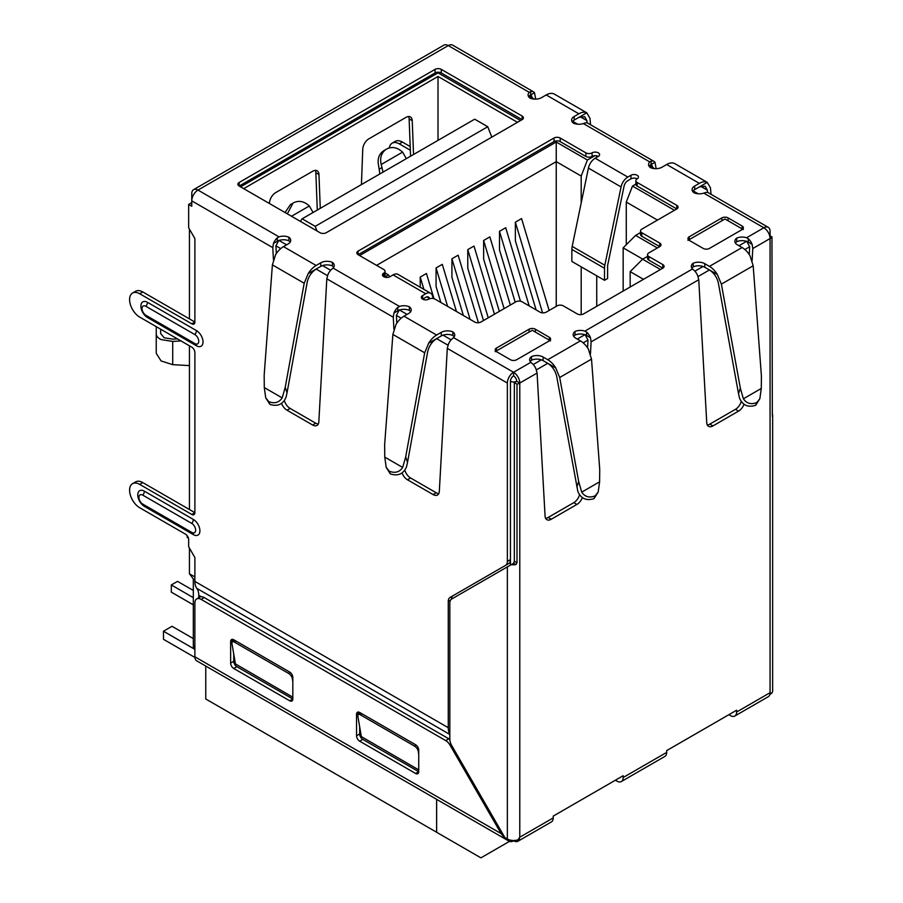 <?xml version="1.0" encoding="UTF-8"?>
<svg xmlns="http://www.w3.org/2000/svg" width="903" height="903" viewBox="0 0 903 903"><rect width="100%" height="100%" fill="white"/><g stroke="black" fill="none" stroke-linecap="round" stroke-linejoin="round"><path stroke-width="1.35" d="M198.762 341.323A5.497 3.172 -120 0 0 194.879 334.584L145.914 306.32A5.497 3.172 -120 0 0 142.279 307.11A5.497 3.172 -120 0 0 145.914 315.294L194.879 343.569A5.497 3.172 -120 0 0 196.267 344.066A5.497 3.172 -120 0 0 198.762 341.323M195.658 530.163A5.497 3.172 -120 0 0 191.775 523.435L142.809 495.16A5.497 3.172 -120 0 0 139.175 495.95A5.497 3.172 -120 0 0 142.809 504.134L191.775 532.409A5.497 3.172 -120 0 0 193.163 532.917A5.497 3.172 -120 0 0 195.658 530.163M235.423 663.908L292.82 697.195M361.347 736.611L418.732 769.887M582.3 497.722A8.793 5.079 -60 0 1 576.904 504.45L551.27 519.248A8.793 5.079 -60 0 1 546.879 519.688A8.793 5.079 -60 0 1 545.073 516.098L537.082 373.063L536.055 369.113A8.793 5.079 60 0 0 532.217 363.537L530.862 362.295A8.793 5.079 180 0 1 529.643 359.721A8.793 5.079 180 0 1 531.495 356.606A8.793 5.079 180 0 1 543.098 357.024L543.098 360.613L555.695 367.882L559.702 377.488L578.676 481.547L581.713 492.146C584.93 496.887 589.399 498.129 595.133 495.86L598.181 492.045L599.615 481.807L599.727 469.391L591.51 359.123L588.338 349.032A16.491 9.515 -120 0 0 580.415 340.871L575.753 338.173A8.793 5.079 180 0 1 573.168 334.584A8.793 5.079 180 0 1 575.019 331.469A8.793 5.079 180 0 1 584.873 331.108L586.634 332.123L586.634 335.487A8.793 5.079 0 0 0 575.019 335.069A8.793 5.079 0 0 0 573.744 336.379M543.098 357.024L547.76 359.721L580.415 340.871M555.695 367.882A16.491 9.515 -120 0 0 547.76 359.721M598.181 492.045L594.05 498.603C586.363 501.063 580.956 498.659 577.83 491.401L556.666 376.258C555.311 370.659 552.343 366.347 547.76 363.311L536.371 369.891M759.852 398.708L755.721 405.266C748.034 407.716 742.627 405.323 739.501 398.054L738.53 393.685L740.347 388.2L721.373 284.14L717.366 274.546A16.491 9.515 -120 0 0 709.442 266.374L742.085 247.524A16.491 9.515 -120 0 1 750.009 255.696L753.181 265.775L761.41 376.043L761.285 388.459L759.852 398.708L756.804 402.524C751.082 404.781 746.612 403.539 743.383 398.799L761.285 388.459M743.97 404.386A8.793 5.079 -60 0 1 738.575 411.113L712.952 425.911A8.793 5.079 -60 0 1 708.55 426.34A8.793 5.079 -60 0 1 706.744 422.751L698.753 279.727L697.726 275.765A8.793 5.079 60 0 0 693.899 270.189L692.533 268.959A8.793 5.079 180 0 1 691.314 266.374A8.793 5.079 180 0 1 693.165 263.258A8.793 5.079 180 0 1 704.78 263.687L704.78 267.277L709.442 269.963C714.025 273.011 716.982 277.323 718.336 282.91L738.53 393.685M740.347 388.2L743.383 398.799M707.546 192.463L707.331 190.138L705.22 186.255L699.34 186.944L694.667 189.641A8.793 5.079 0 0 0 692.669 191.436M666.685 164.504A16.491 9.515 120 0 1 674.62 163.522L707.263 182.372A16.491 9.515 120 0 0 699.34 183.354L666.685 164.504L662.023 167.202A8.793 5.079 180 0 1 650.42 167.619A8.793 5.079 180 0 1 648.568 164.504A8.793 5.079 180 0 1 649.788 161.93L651.142 161.14L651.142 164.504A8.793 5.079 0 0 0 649.133 166.299M699.34 186.944L707.263 182.372L710.435 187.824L711.033 194.314M651.142 164.504L654.98 162.292A8.793 5.079 120 0 0 653.986 161.377L587.921 123.237A8.793 5.079 -60 0 0 585.076 123L583.327 123.553A8.793 5.079 180 0 1 573.461 123.192A8.793 5.079 180 0 1 571.622 120.076A8.793 5.079 180 0 1 574.195 116.487L578.857 113.801A16.491 9.515 120 0 1 586.781 112.807L554.137 93.968A16.491 9.515 120 0 0 546.213 94.95L541.552 97.637A8.793 5.079 180 0 1 529.937 98.066A8.793 5.079 180 0 1 528.086 94.95A8.793 5.079 180 0 1 529.305 92.366L530.671 91.587L530.671 94.95A8.793 5.079 0 0 0 528.661 96.745M587.063 122.91L586.848 120.584L584.749 116.701L578.857 117.39L586.781 112.807L589.952 118.27L590.562 124.761M449.829 734.094A19.177 11.073 -60 0 1 448.272 727.705L448.272 601.432A8.793 5.079 60 0 1 450.089 597.414L505.522 565.402A8.793 5.079 -120 0 0 507.351 561.384L507.351 383.053L447.301 348.389L439.309 491.413A8.793 5.079 60 0 1 437.503 495.002A8.793 5.079 60 0 1 433.101 494.562L407.479 479.775A8.793 5.079 60 0 1 402.083 473.048M393.911 329.234L393.279 317.201L326.818 278.824L318.827 421.859A8.793 5.079 60 0 1 317.021 425.448A8.793 5.079 60 0 1 312.63 425.008L286.996 410.21A8.793 5.079 60 0 1 281.601 403.483M273.428 259.68L272.796 247.636L191.775 200.861L191.775 193.682A8.793 5.079 -120 0 1 193.592 189.653L443.881 45.15A8.793 5.079 60 0 1 448.272 45.59A8.793 5.079 -60 0 1 452.674 45.15L533.504 91.824A8.793 5.079 120 0 0 530.671 91.587M191.775 202.656L188.659 204.45L191.775 206.245L191.775 200.861A8.793 5.079 -60 0 1 197.983 190.082A8.793 5.079 -120 0 0 193.592 189.653M188.659 204.45L188.659 227.782L194.879 238.55L194.879 322.021A4.402 2.54 60 0 1 193.964 324.042A4.402 2.54 60 0 1 191.775 323.816L139.694 293.757A14.29 8.251 -120 0 0 132.549 293.046A14.29 8.251 -120 0 0 130.359 304.492A14.29 8.251 -120 0 0 139.694 317.088L191.775 347.158A4.402 2.54 60 0 1 194.879 352.542L194.879 512.656A4.402 2.54 60 0 1 193.964 514.676A4.402 2.54 60 0 1 191.775 514.45L139.694 484.392A14.29 8.251 -120 0 0 132.549 483.681A14.29 8.251 -120 0 0 130.359 495.126A14.29 8.251 -120 0 0 139.694 507.723L185.555 534.204A4.402 2.54 60 0 1 188.659 539.588L188.659 546.766L194.879 557.535L194.879 581.408L448.272 727.705M522.115 116.035A4.402 2.54 180 0 1 523.401 117.841A4.402 2.54 180 0 1 522.115 119.636L441.274 72.962A4.402 2.54 0 0 0 435.054 72.962L239.182 186.052L320.023 232.714A4.402 2.54 180 0 0 326.243 232.714L522.115 119.636L522.115 116.035L441.274 69.373L441.274 72.962M385.05 271.318L385.05 274.907A4.402 2.54 180 0 1 383.764 276.702A4.402 2.54 180 0 1 382.466 274.907A4.402 2.54 180 0 1 383.764 273.112A4.402 2.54 0 0 0 385.05 271.318A4.402 2.54 0 0 0 383.764 269.512L358.107 254.702A4.402 2.54 180 0 1 356.82 252.908A4.402 2.54 180 0 1 358.107 251.113L358.107 254.702L553.979 141.624L553.979 138.035L358.107 251.113M426.747 296.906L429.478 298.487A5.497 3.172 -60 0 0 428.485 297.064A5.497 3.172 -60 0 0 425.731 297.335L422.627 299.13A4.402 2.54 180 0 1 421.34 297.335A4.402 2.54 180 0 1 422.627 295.541L422.627 299.13A4.402 2.54 180 0 0 428.846 299.13A4.402 2.54 0 0 1 435.054 299.13L474.696 322.021A4.402 2.54 180 0 0 480.915 322.021L515.895 301.828A4.402 2.54 0 0 1 522.115 301.828L539.994 312.145A4.402 2.54 180 0 0 546.213 312.145L557.095 305.869A4.402 2.54 0 0 1 563.314 305.869L577.299 313.939A4.402 2.54 180 0 0 583.519 313.939L662.802 268.168L648.817 260.098A4.402 2.54 180 0 1 647.53 258.303L647.53 254.702A4.402 2.54 0 0 0 648.817 256.508L648.817 260.098M647.53 254.702A4.402 2.54 0 0 1 648.817 252.908L659.698 246.632L659.698 243.042A4.402 2.54 180 0 1 660.985 244.837A4.402 2.54 180 0 1 659.698 246.632L641.819 236.304A4.402 2.54 180 0 1 640.532 234.509L640.532 230.92A4.402 2.54 0 0 0 641.819 232.714L641.819 236.304M640.532 230.92A4.402 2.54 0 0 1 641.819 229.125L676.798 208.932L676.798 205.342A4.402 2.54 180 0 1 678.085 207.137A4.402 2.54 180 0 1 676.798 208.932L637.157 186.052A4.402 2.54 180 0 1 635.87 184.257L635.87 180.668A4.402 2.54 0 0 0 637.157 182.462L637.157 186.052M630.937 178.873L630.937 175.272A4.402 2.54 180 0 1 637.157 175.272A4.402 2.54 180 0 1 638.444 177.067A4.402 2.54 180 0 1 637.157 178.873A4.402 2.54 0 0 0 630.937 178.873L627.822 180.668A5.497 3.172 -60 0 0 624.075 186.142L607.775 264.726A6.592 3.804 -60 0 0 607.617 266.227L607.617 278.496L604.502 280.291L604.502 268.27A13.195 7.619 120 0 1 604.829 265.245L621.072 186.932A9.888 5.711 120 0 1 627.822 177.067L595.179 158.228L598.294 156.433A4.402 2.54 0 0 0 592.075 156.433A4.402 2.54 180 0 1 585.855 156.433L560.199 141.624A4.402 2.54 0 0 0 553.979 141.624M574.195 116.487L574.195 120.076L578.857 117.39M574.195 120.076A8.793 5.079 0 0 0 572.186 121.871M770.067 235.864L770.067 231.371A8.793 5.079 120 0 0 768.25 227.342A8.793 5.079 120 0 0 763.848 227.782A8.793 5.079 60 0 1 770.067 238.55L752.775 248.539L752.131 244.352A8.793 5.079 -120 0 0 748.305 238.776L748.305 242.139A8.793 5.079 0 0 0 736.69 241.722A8.793 5.079 0 0 0 735.414 243.042M704.78 267.277A8.793 5.079 0 0 0 693.165 266.848A8.793 5.079 0 0 0 691.89 268.168M543.098 360.613A8.793 5.079 0 0 0 531.495 360.195A8.793 5.079 0 0 0 530.208 361.516M454.164 336.83A8.793 5.079 0 0 0 452.888 335.51A8.793 5.079 0 0 0 441.274 335.939L441.274 332.349A8.793 5.079 180 0 1 452.888 331.92A8.793 5.079 180 0 1 454.74 335.036A8.793 5.079 180 0 1 453.52 337.62L452.155 338.851A8.793 5.079 -60 0 0 448.328 344.427L447.301 348.389M410.639 311.704A8.793 5.079 0 0 0 409.364 310.384A8.793 5.079 0 0 0 397.749 310.801L397.749 307.438L399.498 306.433A8.793 5.079 180 0 1 409.364 306.794A8.793 5.079 180 0 1 411.204 309.91A8.793 5.079 180 0 1 408.63 313.499L403.968 316.185L436.612 335.036A16.491 9.515 120 0 0 428.688 343.208L441.274 335.939M333.692 267.277A8.793 5.079 0 0 0 332.406 265.956A8.793 5.079 0 0 0 320.802 266.374L320.802 262.784A8.793 5.079 180 0 1 332.406 262.367A8.793 5.079 180 0 1 334.257 265.482A8.793 5.079 180 0 1 333.038 268.056L331.683 269.297A8.793 5.079 -60 0 0 327.845 274.873L326.818 278.824M290.156 242.139A8.793 5.079 0 0 0 288.881 240.83A8.793 5.079 0 0 0 277.266 241.248L277.266 237.884L279.027 236.868A8.793 5.079 180 0 1 288.881 237.229A8.793 5.079 180 0 1 290.732 240.345A8.793 5.079 180 0 1 288.147 243.934L283.486 246.632L316.14 265.482A16.491 9.515 120 0 0 308.205 273.643L320.802 266.374M445.698 740.584L201.098 599.366A8.793 5.079 -120 0 0 196.696 598.926A8.793 5.079 -120 0 0 194.879 602.956L194.879 656.808L501.131 833.616L450.089 745.223A8.793 5.079 -120 0 0 445.698 740.584L448.802 738.789L204.202 597.572L201.098 599.366M501.131 833.616L505.07 838.526L508.175 840.321A8.793 5.079 120 0 0 509.168 841.235A8.793 5.079 120 0 0 513.57 840.795A8.793 5.079 -120 0 0 517.961 841.235A8.793 5.079 -120 0 0 519.586 838.887L518.029 839.79A8.793 5.079 180 0 1 507.351 839L507.351 566.892L451.647 599.05A8.793 5.079 -120 0 0 449.829 603.08L449.829 739.252A8.793 5.079 -120 0 0 451.647 745.381L504.879 837.578L507.351 839M505.793 838.108L505.07 838.526M509.1 839.79L508.175 840.321M736.645 712.004A8.793 5.079 -120 0 1 734.828 716.023A8.793 5.079 -120 0 1 730.425 715.594L728.868 714.691L666.685 750.596L736.645 710.21L736.645 712.004L770.067 692.703L770.067 238.55A8.793 5.079 -0 0 0 771.952 236.947L772.347 416.531A8.793 5.079 0 0 0 772.641 415.211A8.793 5.079 0 0 0 772.347 413.901L772.291 413.924M507.351 566.892L511.29 564.623A8.793 5.079 0 0 0 515.839 564.623L517.001 562.829L517.001 384.136A8.793 5.079 0 0 0 519.778 383.053L519.778 837.205L553.212 817.915L553.212 816.109L623.16 775.722L623.16 777.517A8.793 5.079 -120 0 1 621.343 781.546A8.793 5.079 -120 0 1 616.941 781.106L615.394 780.215L576.52 802.654M509.168 841.235L196.696 660.827A8.793 5.079 -60 0 1 194.879 656.808M359.665 726.746L359.665 733.992A4.402 2.54 -120 0 0 362.769 739.376L418.732 771.693L418.732 750.145A4.402 2.54 -120 0 0 415.628 744.761L359.665 712.456L359.665 713.539M233.742 654.054L233.742 661.289A4.402 2.54 -120 0 0 236.857 666.674L292.82 698.99L292.82 677.442A4.402 2.54 -120 0 0 289.705 672.058L233.742 639.753L233.742 640.848M448.802 738.789A8.793 5.079 60 0 1 449.829 739.478M196.696 598.926L199.811 597.131A8.793 5.079 60 0 1 204.202 597.572M356.55 714.25L359.665 712.456A4.402 2.54 -120 0 0 357.464 712.23A4.402 2.54 -120 0 0 356.55 714.25L356.55 735.787A4.402 2.54 -120 0 0 359.665 741.171L415.628 773.487A4.402 2.54 -120 0 0 417.829 773.702A4.402 2.54 -120 0 0 418.732 771.693L415.628 773.487M230.637 641.548L233.742 639.753A4.402 2.54 -120 0 0 231.54 639.538A4.402 2.54 -120 0 0 230.637 641.548L230.637 663.084A4.402 2.54 -120 0 0 233.742 668.468L289.705 700.784A4.402 2.54 -120 0 0 291.906 700.999A4.402 2.54 -120 0 0 292.82 698.99L289.705 700.784M553.212 817.915A8.793 5.079 60 0 1 551.383 821.933L517.961 841.235M615.394 780.215L574.974 803.546M623.16 777.517L666.685 752.391L666.685 750.596L728.868 714.691M666.685 752.391A8.793 5.079 60 0 1 664.868 756.421L621.343 781.546M772.641 415.211L772.641 690.908A8.793 5.079 180 0 1 771.422 693.493L769.875 694.384A8.793 5.079 60 0 1 768.25 696.732L734.828 716.023M515.839 564.623L513.57 563.303L511.29 564.623M752.775 248.539L752.143 260.583M698.753 279.727L591.104 341.876L590.472 353.92M769.616 235.593L771.952 236.947M507.351 561.384L510.455 559.589L510.455 381.258A4.402 2.54 -60 0 1 513.57 375.874A4.402 2.54 60 0 1 516.674 381.258L514.338 382.601L514.338 561.305L517.001 562.829M514.338 561.305L513.57 563.303M514.338 382.601L517.001 384.136M516.674 381.258A4.402 2.54 -120 0 0 513.57 375.874L513.57 375.874A4.402 2.54 -60 0 0 510.455 381.258A4.402 2.54 0 0 0 516.663 381.258L519.778 383.053A8.793 5.079 -120 0 0 513.57 372.284A8.793 5.079 120 0 0 507.351 383.053M513.57 375.874L513.57 372.284L530.862 362.295M579.5 495.013A8.793 5.079 -60 0 1 573.789 502.655L548.166 517.453A8.793 5.079 -60 0 1 545.604 518.299M591.104 341.876L590.46 337.699A8.793 5.079 -120 0 0 586.634 332.123M586.634 335.487L590.46 337.699M585.076 334.584L587.988 340.081L587.582 347.858M741.182 401.677A8.793 5.079 -60 0 1 735.471 409.319L709.837 424.105A8.793 5.079 -60 0 1 707.286 424.952M748.305 242.139L752.131 244.352M746.747 241.248L749.659 246.745L749.253 254.511M389.328 147.889A14.29 8.251 60 0 1 392.162 143.159L395.266 141.365A14.29 8.251 60 0 1 402.411 142.076L410.199 146.568M530.671 94.95L534.497 92.738L535.693 99.127M654.98 162.292L656.165 168.68M534.497 92.738A8.793 5.079 120 0 0 533.504 91.824M653.986 161.377A8.793 5.079 120 0 0 651.142 161.14M768.25 227.342L708.392 192.791A8.793 5.079 -60 0 0 705.559 192.553L703.798 193.118A8.793 5.079 180 0 1 693.944 192.745A8.793 5.079 180 0 1 692.093 189.641A8.793 5.079 180 0 1 694.667 186.052L699.34 183.354M742.085 247.524L737.424 244.837A8.793 5.079 180 0 1 734.85 241.248A8.793 5.079 180 0 1 736.69 238.132A8.793 5.079 180 0 1 746.555 237.771L748.305 238.776M704.78 263.687L709.442 266.374M717.366 274.546L709.442 269.963L698.042 276.544M436.612 335.036L441.274 332.349M403.968 316.185A16.491 9.515 120 0 0 396.045 324.358L392.873 334.437L424.681 352.802L405.707 456.862L407.524 462.336L427.717 351.572C429.072 345.984 432.029 341.661 436.612 338.625L448.012 345.206M397.749 307.438A8.793 5.079 120 0 0 393.922 313.014L397.749 310.801M316.14 265.482L320.802 262.784M283.486 246.632A16.491 9.515 120 0 0 275.562 254.793L272.39 264.884L304.198 283.249L285.224 387.308L287.041 392.782L307.234 282.018C308.589 276.42 311.558 272.108 316.14 269.071L327.529 275.652M277.266 237.884A8.793 5.079 120 0 0 273.44 243.46L277.266 241.248M435.054 72.962L435.054 69.373L239.182 182.462L239.182 186.052A4.402 2.54 180 0 1 237.895 184.257A4.402 2.54 180 0 1 239.182 182.462M435.054 69.373A4.402 2.54 180 0 1 441.274 69.373M529.113 332.078L529.113 329.2L496.469 348.05L496.469 350.928M529.113 329.2A4.402 2.54 180 0 1 535.332 329.2L535.332 332.067M549.317 340.149L549.317 337.282L535.332 329.2M549.317 337.282A4.402 2.54 180 0 1 550.604 339.076A4.402 2.54 180 0 1 549.317 340.871L516.674 359.721A4.402 2.54 180 0 1 510.455 359.721L496.469 351.639A4.402 2.54 180 0 1 495.171 349.845A4.402 2.54 180 0 1 496.469 348.05M383.764 273.112L383.764 276.702A4.402 2.54 180 0 0 389.972 276.702L393.087 274.907A9.888 5.711 -60 0 1 398.031 274.41L430.675 293.261A9.888 5.711 120 0 0 425.731 293.746L422.627 295.541M553.979 138.035A4.402 2.54 180 0 1 560.199 138.035L560.199 141.624M585.855 156.433L585.855 152.844L560.199 138.035M585.855 152.844A4.402 2.54 0 0 0 592.075 152.844A4.402 2.54 180 0 1 598.294 152.844A4.402 2.54 180 0 1 599.581 154.639A4.402 2.54 180 0 1 598.294 156.433M630.937 175.272L627.822 177.067M637.157 178.873A4.402 2.54 0 0 0 635.87 180.668M676.798 205.342L637.157 182.462M659.698 243.042L641.819 232.714M662.802 264.579A4.402 2.54 180 0 1 664.089 266.374A4.402 2.54 180 0 1 662.802 268.168L662.802 264.579L648.817 256.508M721.881 220.783L721.881 217.905L689.226 236.755L689.226 239.634M721.881 217.905A4.402 2.54 180 0 1 728.1 217.905L728.1 220.783M742.085 228.854L742.085 225.987L728.1 217.905M742.085 225.987A4.402 2.54 180 0 1 743.372 227.782A4.402 2.54 180 0 1 742.085 229.576L709.442 248.427A4.402 2.54 180 0 1 703.223 248.427L689.226 240.345A4.402 2.54 180 0 1 687.939 238.55A4.402 2.54 180 0 1 689.226 236.755M433.214 298.498L432.481 295.812A9.888 5.711 120 0 0 430.675 293.261M604.502 280.291L571.859 261.441L571.859 249.42A13.195 7.619 -60 0 1 572.186 246.406L588.429 168.082A9.888 5.711 -60 0 1 595.179 158.228M273.44 243.46L272.796 247.636M276.318 253.619L275.912 245.842L278.824 240.345M318.296 424.049A8.793 5.079 60 0 1 315.734 423.214L290.111 408.416A8.793 5.079 60 0 1 284.4 400.774M393.922 313.014L393.279 317.201M396.801 323.172L396.394 315.407L399.307 309.91M438.768 493.614A8.793 5.079 60 0 1 436.217 492.767L410.583 477.98A8.793 5.079 60 0 1 404.871 470.328M198.762 597.73L198.762 595.325A19.177 11.073 120 0 0 196.82 588.372A19.177 11.073 -60 0 1 194.879 581.408M191.775 514.45L194.879 512.656L142.798 482.597A14.29 8.251 -120 0 0 135.653 481.886L132.549 483.681M191.775 323.816L194.879 322.021L142.798 291.962A14.29 8.251 -120 0 0 135.653 291.251L132.549 293.046M510.455 565.097L510.455 559.589A8.793 5.079 60 0 1 508.637 563.607L505.522 565.402L508.637 563.607M453.204 595.619L450.089 597.414L453.204 595.619A8.793 5.079 -120 0 0 451.398 599.22M392.162 143.159A14.29 8.251 60 0 1 399.307 143.87L410.334 150.237M650.25 165.114L651.842 165.215L652.914 167.631M529.779 95.549L531.37 95.662L532.431 98.077M235.299 663.163L235.299 663.987M361.223 735.866L361.223 736.679M407.524 462.336L406.553 466.716C403.449 473.973 398.042 476.378 390.333 473.917L386.202 467.37L389.249 471.185C394.95 473.443 399.431 472.213 402.67 467.461L405.707 456.862M392.873 334.437L384.644 444.705L384.768 457.121L386.202 467.37M428.688 343.208L424.681 352.802M308.205 273.643L304.198 283.249M287.041 392.782L286.07 397.162C282.966 404.42 277.56 406.813 269.85 404.363L265.719 397.817L268.767 401.621C274.478 403.889 278.948 402.648 282.188 397.896L285.224 387.308M272.39 264.884L264.173 375.151L264.286 387.568L265.73 397.817M269.85 404.363L268.767 401.621M390.333 473.917L389.249 471.185M594.05 498.603L595.133 495.86M755.721 405.266L756.804 402.524M418.732 750.698L418.202 751.115A4.402 2.054 -128.1 0 0 414.533 746.104L360.444 714.871A4.402 2.054 -128.1 0 0 358.277 714.634A4.402 2.054 -128.1 0 0 357.881 716.293L361.369 736.769M418.202 751.115L418.732 754.287M292.82 677.995L292.279 678.424A4.402 2.054 -128.1 0 0 288.621 673.412L234.52 642.18A4.402 2.054 -128.1 0 0 232.353 641.931A4.402 2.054 -128.1 0 0 231.958 643.591L235.457 664.077M292.279 678.424L292.82 681.584M519.778 837.205L518.029 839.79M771.422 693.493L770.067 692.703M288.881 240.83L288.881 237.229M332.406 265.956L332.406 262.367M409.364 306.794L409.364 310.384M452.888 335.51L452.888 331.92M531.495 360.195L531.495 356.606M575.019 335.069L575.019 331.469M736.69 241.722L736.69 238.132M693.165 266.848L693.165 263.258M316.998 230.976L315.203 226.348L302.144 218.808L300.349 221.359M302.144 218.808L474.696 119.185L487.755 126.725L491.796 137.132M315.203 226.348L487.755 126.725M189.438 365.602L172.721 364.665L161.061 360.94L156.242 353.276L156.242 333.771C156.309 336.119 157.923 338.049 161.061 339.562L172.721 341.424L181.018 340.95M177.406 338.862L172.721 339.133L164.177 337.767L160.632 333.523L160.632 329.177M520.557 120.528L438.011 72.872L240.582 186.853M269.455 203.525L269.466 203.073A8.793 5.079 -60 0 1 275.686 192.621L312.743 171.22A8.793 5.079 -60 0 1 317.145 170.78A8.793 5.079 -60 0 1 318.962 174.505L320.272 208.345M361.437 184.573L362.746 149.221A8.793 5.079 -60 0 1 368.955 138.769L406.023 117.367A8.793 5.079 -60 0 1 410.413 116.938A8.793 5.079 -60 0 1 412.231 120.652L413.54 154.492M438.011 140.36L438.011 76.462L243.697 188.648M408.585 116.532A8.793 5.079 -60 0 1 409.127 118.857L410.572 156.208M315.305 170.374A8.793 5.079 -60 0 1 315.847 172.71L317.292 210.06M517.453 122.323L438.011 76.462M285.055 212.532L290.473 204.563L293.024 203.096L287.335 213.842M313.081 212.487L309.334 205.974C304.142 201.267 298.893 200.195 293.588 202.769L293.024 203.096M379.881 173.929L378.662 165.949C377.172 159.097 378.865 154.018 383.752 150.722L386.292 149.243C381.416 152.551 379.711 157.63 381.201 164.481L383.007 172.123M406.35 158.646L402.603 152.122C397.41 147.415 392.162 146.342 386.868 148.916L386.292 149.243M156.242 326.638L156.242 333.771M436.634 799.347L436.634 832.284L480.915 857.85L509.45 841.382M194.901 657.452L163.477 639.301L163.477 631.231L172.022 626.287L193.321 638.59M163.477 631.231L194.879 649.359M193.321 604.841L171.322 592.142L171.322 584.952L177.541 581.363L193.321 590.472M171.322 584.952L193.321 597.662M188.434 538.109L187.181 537.387L187.181 535.682M189.438 318.883L189.438 230.028L190.217 230.479M194.879 576.927L189.438 573.777L189.438 548.11M189.438 509.518L189.438 345.804M424.952 80.412L424.952 78.798M389.769 276.815L388.425 274.907L384.633 277.086M388.425 274.907L385.05 272.954M359.586 255.56L556.237 142.019L587.401 160.023L581.193 176.051L556.237 161.637L376.574 265.369M594.908 155.688L587.401 160.023M626.276 244.736L626.276 202.069L632.484 186.052L635.87 184.099M632.484 186.052L674.462 210.286M640.532 232.568L635.599 235.412L657.361 247.975M647.53 256.35L642.597 259.195L660.477 269.512M657.474 220.084L626.276 202.069M623.16 291.059L623.16 247.851L635.599 235.412M642.71 259.127L623.16 247.851M630.159 287.019L630.159 271.634L642.597 259.195M643.478 279.32L630.159 271.634M423.879 289.332L420.211 277.097L420.211 287.21M420.211 277.097L426.43 273.507L433.982 298.679M447.606 306.377L436.07 267.943L436.07 286.511L440.856 302.482M436.07 267.943L442.289 264.353L456.433 311.479M470.113 319.369L451.918 258.789L451.918 277.356L463.363 315.474M451.918 258.789L458.137 255.199L478.421 322.743M488.241 317.8L467.777 249.634L467.777 268.202L483.489 320.542M467.777 249.634L473.996 246.045L494.46 314.199M504.1 308.634L483.636 240.48L483.636 259.048L499.348 311.377M483.636 240.48L489.855 236.891L510.319 305.045M520.478 301.23L499.494 231.326L499.494 249.894L515.207 302.223M499.494 231.326L505.714 227.737L529.181 305.903M542.579 312.878L515.353 222.172L515.353 240.74L536.111 309.91M515.353 222.172L521.562 218.582L549.148 310.451M556.237 306.365L556.237 142.019M581.193 314.65L581.193 266.825M581.193 202.994L581.193 176.051M596.736 306.32L596.736 275.799M596.736 157.325L596.736 155.847M194.879 648.422L194.235 648.049A4.402 2.54 -60 0 1 193.321 646.029L193.321 578.992L189.438 573.777M194.879 579.895L193.321 578.992M436.634 832.261L205.76 698.99L205.76 666.064M436.612 832.273L436.612 799.347M743.327 229.576L724.985 218.989L687.984 240.356M550.559 340.871L532.217 330.284L495.216 351.639M194.879 334.584A4.402 2.54 120 0 0 196.436 330.588A9.301 5.373 60 0 1 203.017 341.977A9.301 5.373 60 0 1 196.436 345.781L147.46 317.506A9.301 5.373 60 0 1 140.891 306.106A9.301 5.373 60 0 1 147.46 302.313L196.436 330.588M191.775 523.435A4.402 2.54 120 0 0 193.332 519.428A9.301 5.373 60 0 1 199.913 530.817A9.301 5.373 60 0 1 193.332 534.621L144.356 506.346A9.301 5.373 60 0 1 137.775 494.957A9.301 5.373 60 0 1 144.356 491.153L193.332 519.428M591.51 359.123L559.702 377.488M599.615 481.807L581.713 492.146M721.373 284.14L753.181 265.775M700.66 186.289L707.331 190.138M578.857 113.801L546.213 94.95M580.189 116.735L586.848 120.584M451.218 744.569L450.089 745.223M233.742 661.289L230.637 663.084M236.857 666.674L233.742 668.468M359.665 733.992L356.55 735.787M362.769 739.376L359.665 741.171M537.082 373.063L519.778 383.053M548.166 517.453L551.27 519.248M573.789 502.655L576.904 504.45M709.837 424.105L712.952 425.911M735.471 409.319L738.575 411.113M694.667 186.052L694.667 189.641M393.087 274.907L425.731 293.746M333.038 268.056L399.498 306.433M453.52 337.62L513.57 372.284M584.873 331.108L692.533 268.959M746.555 237.771L763.848 227.782L703.798 193.118M649.788 161.93L583.327 123.553M529.305 92.366L448.272 45.59L197.983 190.082L279.027 236.868M290.111 408.416L286.996 410.21M315.734 423.214L312.63 425.008M410.583 477.98L407.479 479.775M436.217 492.767L433.101 494.562M450.563 600.111L448.272 601.432M142.798 482.597L139.694 484.392M142.798 291.962L139.694 293.757M399.307 143.87L402.411 142.076M652.892 167.315L649.788 165.52M532.409 97.75L529.305 95.966M201.2 596.725L198.762 595.325M449.829 734.444L196.82 588.372M384.768 457.121L402.67 467.461M264.286 387.568L282.188 397.896M576.859 487.022L578.676 481.547M361.889 713.731L360.444 714.871M414.533 746.104L415.967 744.986M235.965 641.04L234.52 642.18M288.621 673.412L290.055 672.284M571.859 249.42L604.502 268.27M572.186 246.406L604.829 265.245M588.429 168.082L621.072 186.932M193.332 534.621A4.402 2.54 120 0 0 192.689 532.815M142.809 495.16A4.402 2.54 120 0 0 144.356 491.153M144.356 506.346A4.402 2.54 120 0 0 143.938 504.788M196.436 345.781A4.402 2.54 120 0 0 195.793 343.964M145.914 306.32A4.402 2.54 120 0 0 147.46 302.313M147.46 317.506A4.402 2.54 120 0 0 147.042 315.948M592.075 152.844L592.075 156.433M318.962 174.505L315.847 172.71M412.231 120.652L409.127 118.857M309.334 205.974L291.522 216.257M381.201 164.481L402.603 152.122M382.082 167.495L379.463 169.008M172.721 364.665L172.721 341.424M749.659 246.745L744.862 249.521M587.988 340.081L583.18 342.858M401.192 318.172L396.394 315.407M280.709 248.618L275.912 245.842M279.027 240.458L286.601 244.837M322.552 265.595L330.679 270.279M399.498 310.022L407.072 314.391M443.034 335.148L451.15 339.844M533.221 364.519L541.348 359.834M577.299 339.076L584.873 334.697M694.904 271.182L703.019 266.487M738.981 245.729L746.555 241.361M193.321 646.029L194.879 646.932M234.543 640.216L232.353 641.931M358.277 714.634L360.466 712.918M698.2 193.773L693.12 190.849M654.664 168.647L649.596 165.712M577.717 124.219L572.649 121.284M534.192 99.082L529.113 96.158"/></g></svg>
